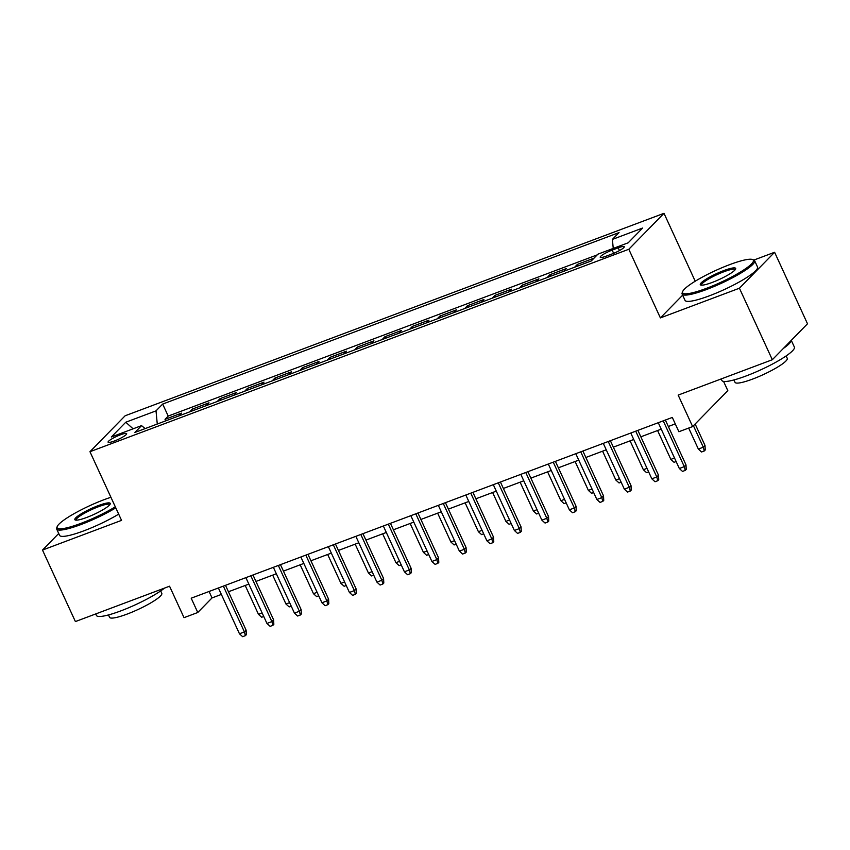 <?xml version="1.0" encoding="UTF-8"?>
<svg xmlns="http://www.w3.org/2000/svg" width="850" height="850" viewBox="0 0 850 850"><rect width="100%" height="100%" fill="white"/><g stroke="black" fill="none" stroke-linecap="round" stroke-linejoin="round"><path stroke-width="1.27" d="M114.336 441.022A10.221 1.689 -24.7 0 0 126.661 433.649A10.221 1.689 -24.7 0 0 120.424 434.807A10.221 1.689 -24.7 0 0 108.099 442.181A10.221 1.689 -24.7 0 0 114.336 441.022M663.988 213.318L125.141 415.767L89.962 451.711L628.809 249.262L663.988 213.318L695.226 281.212M682.646 295.173L660.386 317.911L739.426 288.214L774.605 252.269L753.929 260.036M774.605 252.269L807.5 323.786L772.321 359.731L678.162 395.101L692.633 426.572L727.812 390.628L723.562 381.395M58.724 533.492L42.5 550.067L75.395 621.573L169.554 586.202L184.025 617.663L197.774 612.499L212.032 597.922L221.361 594.426M739.426 288.214L772.321 359.731M591.122 261.024L593.895 258.198L577.394 264.392L578.096 265.923M563.635 271.352L566.398 268.526L549.907 274.72L550.609 276.25M536.138 281.679L538.911 278.853L522.41 285.047L523.111 286.578M508.651 292.017L511.413 289.181L494.923 295.386L495.624 296.905M481.153 302.345L483.926 299.508L467.426 305.713L468.127 307.233M453.666 312.672L456.429 309.846L439.939 316.041L440.64 317.56M426.169 323L428.942 320.174L412.441 326.368L413.142 327.898M398.682 333.328L401.444 330.501L384.954 336.696L385.656 338.226M371.184 343.655L373.957 340.829L357.457 347.023L358.158 348.553M343.697 353.993L346.46 351.156L329.97 357.361L330.671 358.881M316.2 364.321L318.973 361.484L302.473 367.689L303.174 369.208M288.713 374.648L291.476 371.822L274.986 378.016L275.687 379.546M261.216 384.976L263.989 382.149L247.488 388.344L248.189 389.874M233.729 395.303L236.491 392.477L220.001 398.671L220.702 400.201M206.231 405.631L209.004 402.804L192.504 408.999L193.205 410.529M692.633 426.572L678.884 431.736L672.308 417.435L191.197 598.198L197.774 612.499M618.205 247.839L612.159 250.113A9.902 1.636 -24.7 0 0 600.217 257.263A9.902 1.636 -24.7 0 0 606.263 256.137L612.319 253.863A9.902 1.636 -24.7 0 0 624.251 246.712A9.902 1.636 -24.7 0 0 618.205 247.839L619.469 250.569M145.127 428.591L141.567 425.627L134.906 432.438L591.281 260.961L597.933 254.161L628.182 242.803L642.632 228.034L612.393 239.403L619.044 232.592L162.669 404.069L156.018 410.869L157.271 424.033M141.567 425.627L111.329 436.996L125.779 422.227L156.018 410.869M597.231 254.883L168.204 416.075L165.017 419.337L165.718 420.856M178.744 415.969L181.507 413.132L165.017 419.337M189.741 411.836L192.504 408.999M217.228 401.508L220.001 398.671M244.726 391.17L247.488 388.344M272.212 380.842L274.986 378.016M299.71 370.515L302.473 367.689M327.197 360.188L329.97 357.361M354.694 349.86L357.457 347.023M382.181 339.533L384.954 336.696M409.679 329.194L412.441 326.368M437.166 318.867L439.939 316.041M464.663 308.539L467.426 305.713M492.15 298.212L494.923 295.386M519.648 287.884L522.41 285.047M547.134 277.557L549.907 274.72M574.632 267.219L577.394 264.392M660.386 317.911L628.809 249.262M42.5 550.067L121.539 520.37L89.962 451.711M228.459 591.759L248.848 584.099M255.946 581.432L276.346 573.761M283.443 571.104L303.832 563.433M310.93 560.766L331.33 553.106M338.428 550.439L358.817 542.778M365.914 540.111L386.314 532.451M393.412 529.784L413.801 522.112M420.899 519.456L441.299 511.785M448.396 509.118L468.786 501.457M475.883 498.791L496.283 491.13M503.381 488.463L523.77 480.803M530.867 478.136L551.268 470.475M558.365 467.808L578.754 460.137M585.852 457.481L606.252 449.809M613.349 447.142L633.739 439.482M640.836 436.815L661.236 429.154M668.334 426.487L675.272 423.884M209.068 591.483L212.032 597.922M613.243 248.413L612.393 239.403M168.204 416.075L162.669 404.069M125.779 422.227L133.099 428.814M663.223 420.846L684.282 466.639L685.992 464.897L686.226 469.413L685.27 470.379L684.282 466.639L679.331 468.499L658.272 422.705M685.992 464.897L665.369 420.038M685.27 470.379L682.518 471.421L679.331 468.499M705.011 445.464L705.234 449.979L704.289 450.957L701.537 451.987L698.349 449.066L703.301 447.206L705.011 445.464L695.141 424.012M704.289 450.957L703.301 447.206L693.43 425.754M698.349 449.066L688.681 428.06M706.393 288.373A38.951 6.449 -24.7 0 0 741.954 271.086A38.951 6.449 -24.7 0 0 752.42 259.494A38.951 6.449 -24.7 0 0 729.587 264.669A38.951 6.449 -24.7 0 0 682.656 291.582A38.951 6.449 -24.7 0 0 706.393 288.373M752.42 259.494L753.663 259.93A39.907 6.609 155.3 0 1 754.641 260.706A39.907 6.609 155.3 0 1 706.499 289.521A39.907 6.609 155.3 0 1 682.125 294.058A39.907 6.609 155.3 0 1 682.178 292.804L682.656 291.582M712.194 282.444A19.476 3.23 155.3 0 1 700.772 285.037A19.476 3.23 155.3 0 1 706.01 279.236A19.476 3.23 155.3 0 1 723.786 270.598A19.476 3.23 155.3 0 1 735.654 268.993A19.476 3.23 155.3 0 1 712.194 282.444M735.229 269.694A18.519 3.071 -24.7 0 0 735.207 269.641A18.519 3.071 -24.7 0 0 723.903 271.745A18.519 3.071 -24.7 0 0 701.558 285.111A18.519 3.071 -24.7 0 0 701.59 285.164M791.276 340.361L794.378 347.087A39.907 6.609 155.3 0 1 746.236 375.913A39.907 6.609 155.3 0 1 721.862 380.439L721.172 378.941M791.191 340.446A39.907 6.609 155.3 0 1 783.434 348.373M786.144 355.927L787.249 358.339A28.73 4.76 155.3 0 1 752.59 379.089A28.73 4.76 155.3 0 1 735.037 382.351L733.933 379.939M754.641 260.706L757.531 266.996A39.907 6.609 155.3 0 1 709.389 295.811A39.907 6.609 155.3 0 1 685.026 300.348L682.125 294.058M110.925 497.282A38.951 6.449 -24.7 0 0 104.136 499.662A38.951 6.449 -24.7 0 0 57.205 526.575A38.951 6.449 -24.7 0 0 80.941 523.366A38.951 6.449 -24.7 0 0 115.313 506.823M115.781 507.854A39.907 6.609 155.3 0 1 81.047 524.514A39.907 6.609 155.3 0 1 56.674 529.051A39.907 6.609 155.3 0 1 56.727 527.797L57.205 526.575M86.743 517.438A19.476 3.23 155.3 0 1 75.321 520.03A19.476 3.23 155.3 0 1 80.559 514.229A19.476 3.23 155.3 0 1 98.345 505.591A19.476 3.23 155.3 0 1 110.213 503.986A19.476 3.23 155.3 0 1 86.743 517.438M109.777 504.688A18.519 3.071 -24.7 0 0 109.756 504.634A18.519 3.071 -24.7 0 0 98.451 506.738A18.519 3.071 -24.7 0 0 76.107 520.104A18.519 3.071 -24.7 0 0 76.139 520.158M164.528 588.083A39.907 6.609 155.3 0 1 120.785 610.906A39.907 6.609 155.3 0 1 96.411 615.432L95.721 613.934M160.692 590.92L161.798 593.332A28.73 4.76 155.3 0 1 127.139 614.082A28.73 4.76 155.3 0 1 109.586 617.344L108.481 614.933M118.681 514.144A39.907 6.609 155.3 0 1 83.948 530.804A39.907 6.609 155.3 0 1 59.574 535.341L56.674 529.051M635.726 431.173L656.784 476.967L658.506 475.224L658.729 479.74L657.783 480.717L656.784 476.967L651.844 478.826L630.774 433.033M658.506 475.224L637.872 430.376M657.783 480.717L655.031 481.748L651.844 478.826M608.239 441.511L629.298 487.294L631.008 485.552L631.242 490.067L630.286 491.045L629.298 487.294L624.346 489.154L603.287 443.371M631.008 485.552L610.385 440.704M630.286 491.045L627.534 492.076L624.346 489.154M580.741 451.839L601.8 497.632L603.521 495.879L603.744 500.395L602.799 501.373L601.8 497.632L596.859 499.492L575.79 453.698M603.521 495.879L582.888 451.031M602.799 501.373L600.047 502.403L596.859 499.492M553.254 462.166L574.313 507.96L576.024 506.207L576.258 510.733L575.301 511.7L574.313 507.96L569.362 509.819L548.303 464.026M576.024 506.207L555.401 461.359M575.301 511.7L572.549 512.731L569.362 509.819M676.133 461.529L674.05 462.315L670.852 459.393L657.581 430.525M670.852 459.393L674.518 458.022M648.635 471.867L646.553 472.642L643.365 469.731L630.084 440.853M643.365 469.731L647.02 468.35M621.148 482.194L619.066 482.97L615.867 480.059L602.597 451.191M615.867 480.059L619.533 478.678M593.651 492.522L591.568 493.308L588.381 490.386L575.099 461.518M588.381 490.386L592.036 489.016M525.757 472.494L546.816 518.288L548.537 516.534L548.76 521.061L547.814 522.028L546.816 518.288L541.875 520.147L520.806 474.353M548.537 516.534L527.903 471.686M547.814 522.028L545.062 523.058L541.875 520.147M566.164 502.849L564.081 503.636L560.883 500.714L547.612 471.846M560.883 500.714L564.549 499.343M498.27 482.821L519.329 528.615L521.039 526.872L521.273 531.388L520.317 532.355L519.329 528.615L514.378 530.474L493.319 484.681M521.039 526.872L500.416 482.014M520.317 532.355L517.565 533.396L514.378 530.474M538.666 513.177L536.584 513.963L533.396 511.041L520.115 482.173M533.396 511.041L537.051 509.671M470.772 493.149L491.831 538.942L493.542 537.2L493.776 541.716L492.83 542.693L491.831 538.942L486.891 540.802L465.821 495.008M493.542 537.2L472.919 492.352M492.83 542.693L490.078 543.724L486.891 540.802M511.179 523.504L509.097 524.291L505.899 521.379L492.628 492.501M505.899 521.379L509.564 519.998M443.286 503.487L464.344 549.27L466.055 547.528L466.289 552.043L465.332 553.021L464.344 549.27L459.393 551.129L438.334 505.346M466.055 547.528L445.432 502.679M465.332 553.021L462.581 554.051L459.393 551.129M483.682 533.842L481.599 534.618L478.412 531.707L465.131 502.828M478.412 531.707L482.067 530.326M415.788 513.814L436.847 559.608L438.558 557.855L438.791 562.381L437.846 563.348L436.847 559.608L431.906 561.468L410.837 515.674M438.558 557.855L417.934 513.007M437.846 563.348L435.094 564.379L431.906 561.468M456.195 544.17L454.112 544.946L450.914 542.034L437.644 513.166M450.914 542.034L454.58 540.664M388.301 524.142L409.36 569.936L411.071 568.183L411.304 572.709L410.348 573.676L409.36 569.936L404.409 571.795L383.35 526.001M411.071 568.183L390.437 523.334M410.348 573.676L407.596 574.706L404.409 571.795M428.697 554.497L426.615 555.284L423.428 552.362L410.146 523.494M423.428 552.362L427.082 550.991M360.804 534.469L381.862 580.263L383.573 578.51L383.807 583.036L382.861 584.003L381.862 580.263L376.922 582.122L355.853 536.329M383.573 578.51L362.95 533.662M382.861 584.003L380.109 585.044L376.922 582.122M401.211 564.825L399.128 565.611L395.93 562.689L382.659 533.821M395.93 562.689L399.596 561.319M333.317 544.797L354.376 590.591L356.086 588.848L356.32 593.364L355.364 594.331L354.376 590.591L349.424 592.45L328.366 546.656M356.086 588.848L335.453 543.989M355.364 594.331L352.612 595.372L349.424 592.45M373.713 575.153L371.631 575.939L368.443 573.017L355.162 544.149M368.443 573.017L372.098 571.646M305.819 555.135L326.878 600.918L328.589 599.176L328.822 603.691L327.877 604.669L326.878 600.918L321.938 602.778L300.868 556.994M328.589 599.176L307.966 554.327M327.877 604.669L325.125 605.699L321.938 602.778M346.226 585.491L344.144 586.266L340.946 583.355L327.675 554.476M340.946 583.355L344.611 581.974M278.332 565.463L299.391 611.256L301.102 609.503L301.336 614.019L300.379 614.996L299.391 611.256L294.44 613.116L273.381 567.322M301.102 609.503L280.468 564.655M300.379 614.996L297.627 616.027L294.44 613.116M318.729 595.818L316.646 596.594L313.459 593.683L300.178 564.814M313.459 593.683L317.114 592.301M250.835 575.79L271.894 621.584L273.604 619.831L273.838 624.357L272.892 625.324L271.894 621.584L266.953 623.443L245.884 577.649M273.604 619.831L252.981 574.982M272.892 625.324L270.141 626.354L266.953 623.443M291.242 606.146L289.159 606.921L285.961 604.01L272.691 575.142M285.961 604.01L289.627 602.639M223.348 586.117L244.407 631.911L246.117 630.158L246.351 634.684L245.395 635.651L244.407 631.911L239.456 633.771L218.397 587.977M246.117 630.158L225.484 585.31M245.395 635.651L242.643 636.682L239.456 633.771M263.744 616.473L261.662 617.259L258.474 614.338L245.193 585.469M258.474 614.338L262.129 612.967M613.647 253.343L612.159 250.113"/></g></svg>
